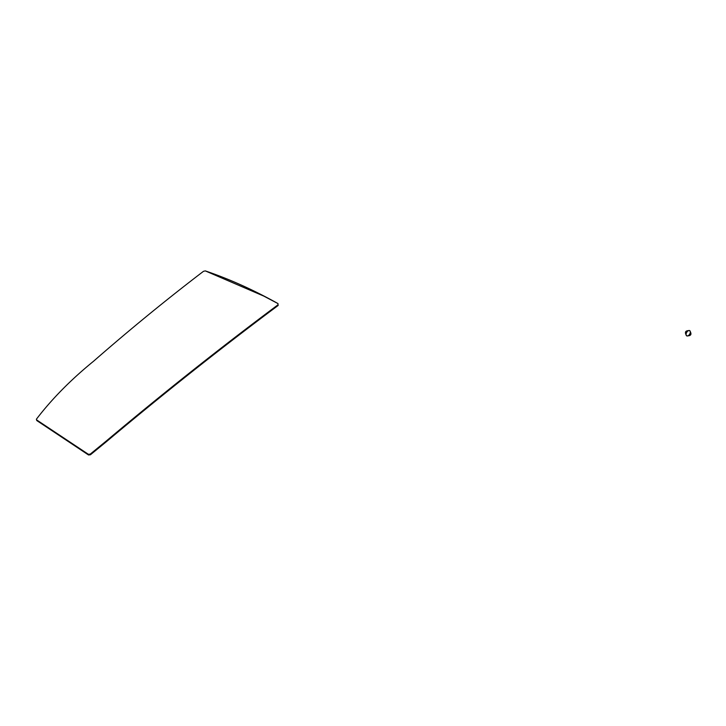 <?xml version="1.0" encoding="UTF-8"?>
<svg xmlns="http://www.w3.org/2000/svg" width="726" height="726" viewBox="0 0 726 726"><rect width="100%" height="100%" fill="white"/><g stroke="black" fill="none" stroke-linecap="round" stroke-linejoin="round"><path stroke-width="1.09" d="M277.985 303.577L278.094 305.501L277.985 303.577L263.856 296.126L205.304 270.898L203.489 271.306C166.281 299.72 129.636 329.695 93.545 361.239C70.939 379.644 51.909 398.928 36.463 419.111C51.909 398.928 70.939 379.644 93.545 361.249C129.636 329.695 166.281 299.72 203.489 271.306L205.304 270.898C229.28 279.011 253.501 289.901 277.985 303.577L278.013 304.793C220.314 347.827 163.051 393.247 106.205 441.072L90.269 454.104L88.372 454.295L36.545 419.855L36.463 419.111L36.863 420.581L88.372 454.295L88.545 454.984L90.423 454.775L106.341 441.735C163.178 393.928 220.432 348.516 278.094 305.501L278.176 305.437M36.463 419.111L36.545 419.855M36.391 419.238L36.772 420.545L88.481 454.957L88.372 454.295L90.269 454.104L90.423 454.775L88.545 454.984L88.372 454.295L88.545 454.984L36.863 420.581M263.856 296.126L277.994 303.586L278.094 305.501C220.432 348.516 163.178 393.928 106.341 441.735L106.205 441.072C163.051 393.247 220.314 347.827 278.013 304.793L278.094 305.501M106.205 441.072L106.341 441.735L90.423 454.775L90.269 454.104L106.205 441.072M686.696 335.848A3.004 1.733 -60 0 1 686.233 333.434A3.004 1.733 -60 0 1 688.194 330.784A3.004 1.733 -60 0 1 689.7 330.639A3.004 1.733 120 0 0 688.194 330.784A3.004 1.733 120 0 0 686.233 333.434A3.004 1.733 120 0 0 686.696 335.848A3.004 1.733 120 0 0 688.194 335.702A3.004 1.733 120 0 0 690.163 333.053A3.004 1.733 120 0 0 689.7 330.639C685.344 330.43 684.346 332.163 686.696 335.848C691.043 336.065 692.05 334.323 689.7 330.639"/></g></svg>
